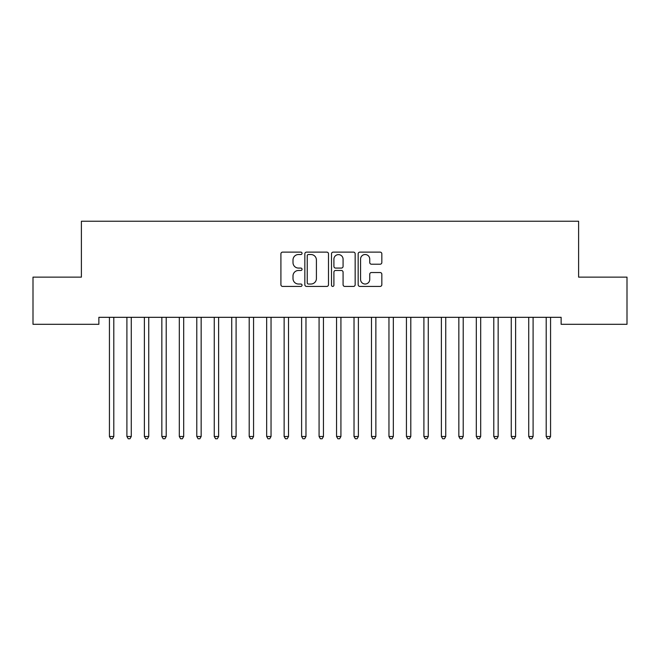 <?xml version="1.0" encoding="UTF-8"?>
<svg xmlns="http://www.w3.org/2000/svg" width="660" height="660" viewBox="0 0 660 660"><rect width="100%" height="100%" fill="white"/><g stroke="black" fill="none" stroke-linecap="round" stroke-linejoin="round"><path stroke-width="0.99" d="M302.049 253.325A1.204 1.204 0 0 0 300.844 252.12L282.628 252.12A1.716 1.716 0 0 0 280.912 253.836L280.912 284.707A1.716 1.716 0 0 0 282.628 286.423L300.844 286.423A1.204 1.204 0 0 0 302.049 285.219A1.204 1.204 0 0 0 300.844 284.023L298.493 284.023A5.486 5.486 0 0 1 292.999 278.536L292.999 275.962A5.486 5.486 0 0 1 298.493 270.476L300.844 270.476A1.204 1.204 0 0 0 302.049 269.272A1.204 1.204 0 0 0 300.844 268.075L298.493 268.075A5.486 5.486 0 0 1 292.999 262.581L292.999 260.015A5.486 5.486 0 0 1 298.493 254.521L300.844 254.521A1.204 1.204 0 0 0 302.049 253.325M380.119 264.214A1.716 1.716 0 0 0 381.835 262.498L381.835 253.836A1.716 1.716 0 0 0 380.119 252.12L359.882 252.12A1.716 1.716 0 0 0 358.165 253.836L358.165 284.707A1.716 1.716 0 0 0 359.882 286.423L380.119 286.423A1.716 1.716 0 0 0 381.835 284.707L381.835 274.247A1.716 1.716 0 0 0 380.119 272.53L371.456 272.53A1.716 1.716 0 0 0 369.74 274.247L369.74 279.436A4.587 4.587 0 0 1 365.153 284.023A4.587 4.587 0 0 1 360.566 279.436L360.566 259.108A4.587 4.587 0 0 1 365.153 254.521A4.587 4.587 0 0 1 369.74 259.108L369.74 262.498A1.716 1.716 0 0 0 371.456 264.214L380.119 264.214M561.132 317.32L98.868 317.32L98.868 324.308L33 324.308L33 277.134L81.394 277.134L81.394 221.232L578.606 221.232L578.606 277.134L627 277.134L627 324.308L561.132 324.308L561.132 317.32M328.498 253.836A1.716 1.716 0 0 0 326.783 252.12L306.545 252.12A1.716 1.716 0 0 0 304.837 253.836L304.837 284.707A1.716 1.716 0 0 0 306.545 286.423L326.783 286.423A1.716 1.716 0 0 0 328.498 284.707L328.498 253.836M333.217 252.12L353.455 252.12A1.716 1.716 0 0 1 355.162 253.836L355.162 284.707A1.716 1.716 0 0 1 353.455 286.423L344.792 286.423A1.716 1.716 0 0 1 343.076 284.707L343.076 272.184A1.716 1.716 0 0 0 341.36 270.476L335.618 270.476A1.716 1.716 0 0 0 333.902 272.184L333.902 285.219A1.204 1.204 0 0 1 332.698 286.423A1.204 1.204 0 0 1 331.501 285.219L331.501 253.836A1.716 1.716 0 0 1 333.217 252.12M308.435 254.521A1.204 1.204 0 0 0 307.238 255.725L307.238 282.818A1.204 1.204 0 0 0 308.435 284.023L310.926 284.023A5.486 5.486 0 0 0 316.412 278.536L316.412 260.015A5.486 5.486 0 0 0 310.926 254.521L308.435 254.521M343.076 259.198A4.587 4.587 0 0 0 338.489 254.611A4.587 4.587 0 0 0 333.902 259.198L333.902 266.359A1.716 1.716 0 0 0 335.618 268.075L341.36 268.075A1.716 1.716 0 0 0 343.076 266.359L343.076 259.198M109.304 317.575A1.749 1.749 0 0 1 109.436 318.227A1.749 1.749 0 0 0 109.304 317.575L109.205 317.32M114.031 317.32L113.924 317.575A1.749 1.749 0 0 0 113.8 318.227L113.8 436.499L109.436 436.499L109.436 318.227M113.8 436.499L112.489 438.768L110.748 438.768L109.436 436.499M126.778 317.575A1.749 1.749 0 0 1 126.901 318.227A1.749 1.749 0 0 0 126.778 317.575L126.679 317.32M148.739 318.227A1.749 1.749 0 0 1 148.871 317.575A1.749 1.749 0 0 0 148.739 318.227L148.739 436.499L144.375 436.499L144.375 318.227A1.749 1.749 0 0 0 144.251 317.575A1.749 1.749 0 0 1 144.375 318.227M131.505 317.32L131.398 317.575A1.749 1.749 0 0 0 131.274 318.227L131.274 436.499L126.901 436.499L126.901 318.227M131.274 436.499L129.962 438.768L128.213 438.768L126.901 436.499M148.739 436.499L147.436 438.768L145.687 438.768L144.375 436.499M161.716 317.575A1.749 1.749 0 0 1 161.849 318.227A1.749 1.749 0 0 0 161.716 317.575L161.618 317.32M183.686 318.227A1.749 1.749 0 0 1 183.81 317.575A1.749 1.749 0 0 0 183.686 318.227L183.686 436.499L179.314 436.499L179.314 318.227A1.749 1.749 0 0 0 179.19 317.575A1.749 1.749 0 0 1 179.314 318.227M166.444 317.32L166.337 317.575A1.749 1.749 0 0 0 166.213 318.227L166.213 436.499L161.849 436.499L161.849 318.227M166.213 436.499L164.901 438.768L163.152 438.768L161.849 436.499M183.686 436.499L182.374 438.768L180.625 438.768L179.314 436.499M196.663 317.575A1.749 1.749 0 0 1 196.787 318.227A1.749 1.749 0 0 0 196.663 317.575L196.556 317.32M201.382 317.32L201.283 317.575A1.749 1.749 0 0 0 201.151 318.227L201.151 436.499L196.787 436.499L196.787 318.227M201.151 436.499L199.848 438.768L198.099 438.768L196.787 436.499M214.129 317.575A1.749 1.749 0 0 1 214.261 318.227A1.749 1.749 0 0 0 214.129 317.575L214.03 317.32M218.856 317.32L218.749 317.575A1.749 1.749 0 0 0 218.625 318.227L218.625 436.499L214.261 436.499L214.261 318.227M218.625 436.499L217.313 438.768L215.564 438.768L214.261 436.499M236.099 318.227A1.749 1.749 0 0 1 236.222 317.575A1.749 1.749 0 0 0 236.099 318.227L236.099 436.499L231.726 436.499L231.726 318.227A1.749 1.749 0 0 0 231.602 317.575A1.749 1.749 0 0 1 231.726 318.227M253.564 318.227A1.749 1.749 0 0 1 253.696 317.575A1.749 1.749 0 0 0 253.564 318.227L253.564 436.499L249.2 436.499L249.2 318.227A1.749 1.749 0 0 0 249.076 317.575A1.749 1.749 0 0 1 249.2 318.227M266.541 317.575A1.749 1.749 0 0 1 266.673 318.227A1.749 1.749 0 0 0 266.541 317.575L266.442 317.32M284.014 317.575A1.749 1.749 0 0 1 284.138 318.227A1.749 1.749 0 0 0 284.014 317.575L283.907 317.32M301.488 317.575A1.749 1.749 0 0 1 301.612 318.227A1.749 1.749 0 0 0 301.488 317.575L301.381 317.32M323.45 318.227A1.749 1.749 0 0 1 323.573 317.575A1.749 1.749 0 0 0 323.45 318.227L323.45 436.499L319.077 436.499L319.077 318.227A1.749 1.749 0 0 0 318.953 317.575A1.749 1.749 0 0 1 319.077 318.227M336.427 317.575A1.749 1.749 0 0 1 336.55 318.227A1.749 1.749 0 0 0 336.427 317.575L336.32 317.32M358.388 318.227A1.749 1.749 0 0 1 358.512 317.575A1.749 1.749 0 0 0 358.388 318.227L358.388 436.499L354.024 436.499L354.024 318.227A1.749 1.749 0 0 0 353.892 317.575A1.749 1.749 0 0 1 354.024 318.227M371.365 317.575A1.749 1.749 0 0 1 371.489 318.227A1.749 1.749 0 0 0 371.365 317.575L371.266 317.32M388.839 317.575A1.749 1.749 0 0 1 388.963 318.227A1.749 1.749 0 0 0 388.839 317.575L388.732 317.32M410.8 318.227A1.749 1.749 0 0 1 410.924 317.575A1.749 1.749 0 0 0 410.8 318.227L410.8 436.499L406.436 436.499L406.436 318.227A1.749 1.749 0 0 0 406.304 317.575A1.749 1.749 0 0 1 406.436 318.227M428.274 318.227A1.749 1.749 0 0 1 428.398 317.575A1.749 1.749 0 0 0 428.274 318.227L428.274 436.499L423.901 436.499L423.901 318.227A1.749 1.749 0 0 0 423.778 317.575A1.749 1.749 0 0 1 423.901 318.227M445.739 318.227A1.749 1.749 0 0 1 445.871 317.575A1.749 1.749 0 0 0 445.739 318.227L445.739 436.499L441.375 436.499L441.375 318.227A1.749 1.749 0 0 0 441.251 317.575A1.749 1.749 0 0 1 441.375 318.227M463.213 318.227A1.749 1.749 0 0 1 463.337 317.575A1.749 1.749 0 0 0 463.213 318.227L463.213 436.499L458.848 436.499L458.848 318.227A1.749 1.749 0 0 0 458.716 317.575A1.749 1.749 0 0 1 458.848 318.227M236.099 436.499L234.787 438.768L233.038 438.768L231.726 436.499M253.564 436.499L252.252 438.768L250.511 438.768L249.2 436.499M271.268 317.32L271.161 317.575A1.749 1.749 0 0 0 271.037 318.227L271.037 436.499L266.673 436.499L266.673 318.227M271.037 436.499L269.726 438.768L267.976 438.768L266.673 436.499M288.733 317.32L288.635 317.575A1.749 1.749 0 0 0 288.511 318.227L288.511 436.499L284.138 436.499L284.138 318.227M288.511 436.499L287.199 438.768L285.45 438.768L284.138 436.499M306.207 317.32L306.108 317.575A1.749 1.749 0 0 0 305.976 318.227L305.976 436.499L301.612 436.499L301.612 318.227M305.976 436.499L304.664 438.768L302.923 438.768L301.612 436.499M323.45 436.499L322.138 438.768L320.389 438.768L319.077 436.499M341.146 317.32L341.047 317.575A1.749 1.749 0 0 0 340.923 318.227L340.923 436.499L336.55 436.499L336.55 318.227M340.923 436.499L339.611 438.768L337.862 438.768L336.55 436.499M358.388 436.499L357.076 438.768L355.336 438.768L354.024 436.499M376.093 317.32L375.986 317.575A1.749 1.749 0 0 0 375.862 318.227L375.862 436.499L371.489 436.499L371.489 318.227M375.862 436.499L374.55 438.768L372.801 438.768L371.489 436.499M393.558 317.32L393.459 317.575A1.749 1.749 0 0 0 393.327 318.227L393.327 436.499L388.963 436.499L388.963 318.227M393.327 436.499L392.024 438.768L390.274 438.768L388.963 436.499M410.8 436.499L409.489 438.768L407.748 438.768L406.436 436.499M428.274 436.499L426.962 438.768L425.213 438.768L423.901 436.499M445.739 436.499L444.436 438.768L442.687 438.768L441.375 436.499M463.213 436.499L461.901 438.768L460.152 438.768L458.848 436.499M476.19 317.575A1.749 1.749 0 0 1 476.314 318.227A1.749 1.749 0 0 0 476.19 317.575L476.083 317.32M480.917 317.32L480.81 317.575A1.749 1.749 0 0 0 480.686 318.227L480.686 436.499L476.314 436.499L476.314 318.227M480.686 436.499L479.374 438.768L477.626 438.768L476.314 436.499M493.663 317.575A1.749 1.749 0 0 1 493.787 318.227A1.749 1.749 0 0 0 493.663 317.575L493.556 317.32M498.382 317.32L498.284 317.575A1.749 1.749 0 0 0 498.151 318.227L498.151 436.499L493.787 436.499L493.787 318.227M498.151 436.499L496.848 438.768L495.099 438.768L493.787 436.499M515.625 318.227A1.749 1.749 0 0 1 515.749 317.575A1.749 1.749 0 0 0 515.625 318.227L515.625 436.499L511.261 436.499L511.261 318.227A1.749 1.749 0 0 0 511.129 317.575A1.749 1.749 0 0 1 511.261 318.227M515.625 436.499L514.313 438.768L512.564 438.768L511.261 436.499M528.602 317.575A1.749 1.749 0 0 1 528.726 318.227A1.749 1.749 0 0 0 528.602 317.575L528.495 317.32M533.321 317.32L533.222 317.575A1.749 1.749 0 0 0 533.098 318.227L533.098 436.499L528.726 436.499L528.726 318.227M533.098 436.499L531.787 438.768L530.038 438.768L528.726 436.499M546.076 317.575A1.749 1.749 0 0 1 546.199 318.227A1.749 1.749 0 0 0 546.076 317.575L545.968 317.32M550.795 317.32L550.696 317.575A1.749 1.749 0 0 0 550.564 318.227L550.564 436.499L546.199 436.499L546.199 318.227M550.564 436.499L549.252 438.768L547.511 438.768L546.199 436.499"/></g></svg>
